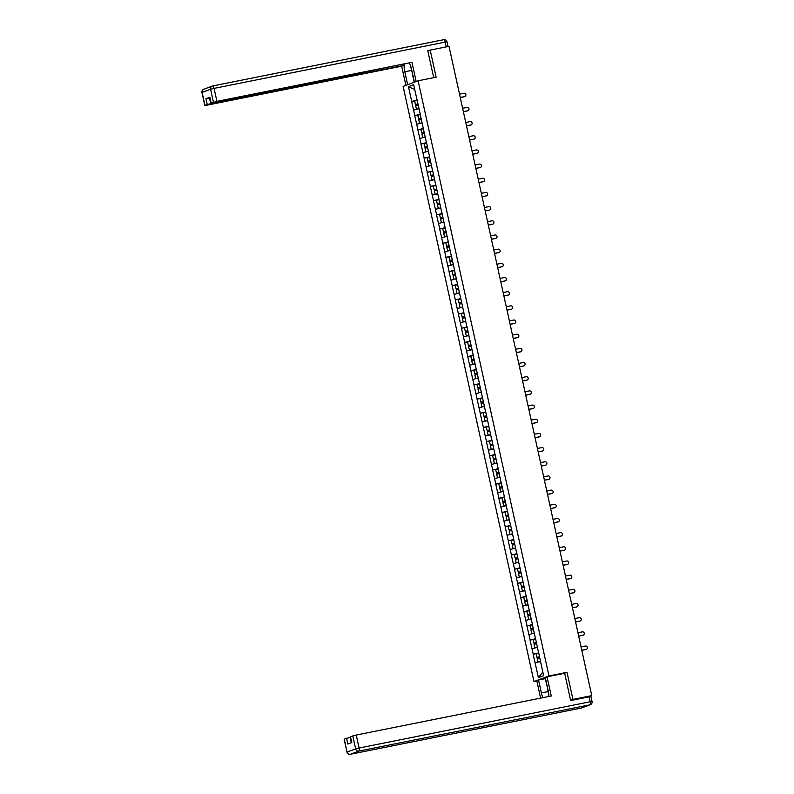 <?xml version="1.0" encoding="UTF-8"?>
<svg xmlns="http://www.w3.org/2000/svg" width="794" height="794" viewBox="0 0 794 794"><rect width="100%" height="100%" fill="white"/><g stroke="black" fill="none" stroke-linecap="round" stroke-linejoin="round"><path stroke-width="1.19" d="M536.843 680.984L533.975 681.56L403.124 86.417L418.11 80.79L548.962 675.932L533.975 681.56M542.828 672.111L538.401 677.629L543.612 675.674L538.56 652.271M538.401 677.629L533.161 654.266L538.759 653.144M538.699 652.896L533.161 654.266M533.25 654.236L530.045 640.093L535.642 638.971M535.583 638.723L530.045 640.093M530.134 640.063L526.928 625.92L532.526 624.799M532.466 624.55L526.928 625.92M527.018 625.88L523.812 611.747L529.409 610.626M529.35 610.378L523.812 611.747M523.901 611.708L520.695 597.574L526.293 596.453M526.233 596.195L520.695 597.574M520.785 597.535L517.579 583.391L523.177 582.28M523.117 582.022L517.579 583.391M517.668 583.362L514.462 569.219L520.06 568.097M520.001 567.849L514.462 569.219M514.552 569.189L511.346 555.046L516.944 553.924M516.884 553.676L511.346 555.046M511.435 555.016L508.229 540.873L513.827 539.751M513.768 539.503L508.229 540.873M508.319 540.843L505.113 526.7L510.711 525.578M510.651 525.33L505.113 526.7M505.202 526.66L501.997 512.527L507.594 511.405M507.535 511.147L501.997 512.527M502.086 512.487L498.88 498.354L504.478 497.233M504.418 496.975L498.88 498.354M498.969 498.314L495.764 484.171L501.361 483.06M501.302 482.802L495.764 484.171M495.853 484.142L492.647 469.998L498.245 468.877M498.185 468.629L492.647 469.998M492.737 469.969L489.531 455.825L495.128 454.704M495.069 454.456L489.531 455.825M489.62 455.796L486.414 441.653L492.012 440.531M491.952 440.283L486.414 441.653M486.504 441.623L483.298 427.48L488.896 426.358M488.836 426.11L483.298 427.48M483.387 427.44L480.181 413.307L485.779 412.185M485.72 411.927L480.181 413.307M480.271 413.267L477.065 399.134L482.663 398.012M482.603 397.754L477.065 399.134M477.154 399.094L473.949 384.951L479.546 383.83M479.487 383.581L473.949 384.951M474.038 384.921L470.832 370.778L476.43 369.657M476.37 369.409L470.832 370.778M470.921 370.748L467.716 356.605L473.313 355.484M473.254 355.236L467.716 356.605M467.805 356.575L464.599 342.432L470.197 341.311M470.137 341.063L464.599 342.432M464.689 342.403L461.483 328.259L467.08 327.138M467.021 326.89L461.483 328.259M461.572 328.22L458.366 314.087L463.964 312.965M463.904 312.707L458.366 314.087M458.456 314.047L455.25 299.904L460.848 298.792M460.788 298.534L455.25 299.904M455.339 299.874L452.133 285.731L457.731 284.609M457.672 284.361L452.133 285.731M452.223 285.701L449.017 271.558L454.615 270.436M454.555 270.188L449.017 271.558M449.106 271.528L445.9 257.385L451.498 256.264M451.439 256.015L445.9 257.385M445.99 257.355L442.784 243.212L448.382 242.091M448.322 241.842L442.784 243.212M442.873 243.172L439.668 229.039L445.265 227.918M445.206 227.67L439.668 229.039M439.757 229L436.551 214.866L442.149 213.745M442.089 213.487L436.551 214.866M436.64 214.827L433.435 200.684L439.032 199.572M438.973 199.314L433.435 200.684M433.524 200.654L430.318 186.511L435.916 185.389M435.856 185.141L430.318 186.511M430.408 186.481L427.202 172.338L432.799 171.216M432.74 170.968L427.202 172.338M427.291 172.308L424.085 158.165L429.683 157.043M429.623 156.795L424.085 158.165M424.175 158.135L420.969 143.992L426.567 142.87M426.507 142.622L420.969 143.992M421.058 143.952L417.852 129.819L423.45 128.697M423.391 128.439L417.852 129.819M417.942 129.779L414.736 115.646L420.334 114.525M420.274 114.267L414.736 115.646M414.825 115.606L411.62 101.463L417.217 100.352M417.158 100.094L411.62 101.463M411.709 101.434L408.463 86.665L413.684 84.71L416.929 99.478M417.019 99.439L420.135 113.641M426.279 141.997L420.046 113.651M426.368 141.967L429.485 156.16M432.512 170.343L429.395 156.17M432.601 170.313L435.628 184.526M435.717 184.486L438.834 198.689M441.861 212.871L438.745 198.698M441.95 212.832L444.977 227.044M445.067 227.015L448.183 241.207M451.21 255.39L448.094 241.217M451.3 255.36L454.416 269.553M460.56 297.919L454.327 269.563M460.649 297.879L463.765 312.082M466.793 326.265L463.676 312.092M466.882 326.235L469.909 340.437M469.998 340.408L473.115 354.6M476.142 368.793L473.026 354.61M476.231 368.753L479.348 382.956M485.491 411.312L479.258 382.966M485.581 411.282L488.697 425.475M491.724 439.658L488.608 425.485M491.814 439.628L494.841 453.831M494.93 453.801L498.046 468.003M501.074 482.186L497.957 468.013M501.163 482.147L504.279 496.349M510.423 524.705L504.19 496.359M510.512 524.675L513.629 538.868M516.656 553.051L513.539 538.878M516.745 553.021L519.772 567.234M519.862 567.194L522.978 581.397M526.005 595.579L522.889 581.406M526.094 595.55L529.122 609.752M529.211 609.723L532.327 623.915M535.355 638.098L532.238 623.925M535.444 638.068L538.471 652.281M537.389 647.378L532.04 648.688M534.273 633.205L528.923 634.515M531.156 619.032L525.807 620.342M528.04 604.849L522.69 606.169M524.923 590.676L519.574 591.996M521.807 576.504L516.457 577.824M518.69 562.331L513.341 563.641M515.574 548.158L510.224 549.468M512.458 533.985L507.108 535.295M509.341 519.802L503.992 521.122M506.225 505.629L500.875 506.949M503.108 491.456L497.759 492.776M499.992 477.283L494.642 478.603M496.875 463.11L491.526 464.421M493.759 448.938L488.409 450.248M490.642 434.765L485.293 436.075M487.526 420.582L482.176 421.902M484.409 406.409L479.06 407.729M481.293 392.236L475.943 393.556M478.177 378.063L472.827 379.383M475.06 363.89L469.711 365.2M471.944 349.717L466.594 351.027M468.827 335.544L463.478 336.854M465.711 321.362L460.361 322.682M462.594 307.189L457.245 308.509M459.478 293.016L454.128 294.336M456.361 278.843L451.012 280.153M453.245 264.67L447.895 265.98M450.129 250.497L444.779 251.807M447.012 236.314L441.663 237.634M443.896 222.141L438.546 223.461M440.779 207.968L435.43 209.288M437.663 193.796L432.313 195.116M434.546 179.623L429.197 180.933M431.43 165.45L426.08 166.76M428.313 151.277L422.964 152.587M425.197 137.094L419.847 138.414M422.08 122.921L416.731 124.241M418.964 108.748L413.614 110.068M414.746 89.553L408.463 86.665M418.11 80.79L436.144 77.177L430.199 50.101L427.847 50.985M430.199 50.101L449.007 46.33L591.768 695.623L572.95 699.395L566.995 672.32L548.962 675.932M570.598 700.278L572.95 699.395M590.329 696.636L588.969 696.675L591.768 695.623M540.506 661.551L535.156 662.871M566.995 672.32L564.107 673.401M464.857 96.54L464.401 96.709A1.727 1.618 -110.6 0 1 464.172 96.769L464.619 96.6A1.727 1.618 69.4 0 0 465.81 94.476A1.727 1.618 69.4 0 0 463.875 93.245L459.518 94.119M418.011 103.974L415.421 104.52L414.657 101.027L417.227 100.401M418.001 103.895L415.421 104.52M418.934 108.599L416.453 109.205L418.954 108.679M418.259 105.076L415.679 105.701L416.453 109.205M464.619 96.6L460.252 97.473M464.172 96.769L460.272 97.553M467.974 110.713L467.517 110.882A1.727 1.618 -110.6 0 1 467.289 110.952L467.735 110.783A1.727 1.618 69.4 0 0 468.926 108.649A1.727 1.618 69.4 0 0 466.991 107.418L462.634 108.292M421.128 118.147L418.537 118.703L417.773 115.199L420.344 114.574M421.118 118.078L418.537 118.703M422.051 122.772L419.569 123.378L422.071 122.852M421.376 119.259L418.795 119.884L419.569 123.378M467.735 110.783L463.368 111.656M467.289 110.952L463.388 111.726M471.09 124.886L470.634 125.055A1.727 1.618 -110.6 0 1 470.405 125.124L470.852 124.956A1.727 1.618 69.4 0 0 472.043 122.832A1.727 1.618 69.4 0 0 470.108 121.591L465.75 122.465M424.244 132.32L421.654 132.876L420.889 129.372L423.46 128.747M424.234 132.251L421.654 132.876M425.167 136.945L422.686 137.551L425.187 137.025M424.492 133.432L421.912 134.057L422.686 137.551M470.852 124.956L466.485 125.829M470.405 125.124L466.505 125.899M474.207 139.059L473.75 139.228A1.727 1.618 -110.6 0 1 473.522 139.297L473.968 139.129A1.727 1.618 69.4 0 0 475.159 137.005A1.727 1.618 69.4 0 0 473.224 135.764L468.867 136.637M427.361 146.503L424.77 147.049L424.006 143.545L426.577 142.92M427.351 146.424L424.77 147.049M428.284 151.128L425.802 151.723L428.303 151.197M427.609 147.605L425.028 148.23L425.802 151.723M473.968 139.129L469.601 140.002M473.522 139.297L469.621 140.072M477.323 153.232L476.866 153.401A1.727 1.618 -110.6 0 1 476.638 153.47L477.085 153.302A1.727 1.618 69.4 0 0 478.276 151.178A1.727 1.618 69.4 0 0 476.34 149.937L471.983 150.81M430.477 160.676L427.887 161.222L427.122 157.728L429.693 157.093M430.467 160.596L427.887 161.222M431.4 165.301L428.919 165.896L431.42 165.37M430.725 161.778L428.145 162.403L428.919 165.896M477.085 153.302L472.718 154.175M476.638 153.47L472.738 154.254M480.439 167.405L479.983 167.574A1.727 1.618 -110.6 0 1 479.755 167.643L480.201 167.474A1.727 1.618 69.4 0 0 481.392 165.351A1.727 1.618 69.4 0 0 479.457 164.11L475.1 164.983M433.593 174.849L431.003 175.395L430.239 171.901L432.809 171.276M433.584 174.769L431.003 175.395M434.517 179.474L432.035 180.079L434.536 179.553M433.842 175.95L431.261 176.576L432.035 180.079M480.201 167.474L475.834 168.348M479.755 167.643L475.854 168.427M413.029 75.916L410.329 65.148M548.793 695.693L547.076 685.639M407.788 84.66L405.883 85.355L401.665 66.18L206.648 105.235L204.812 105.493L207.244 104.55L205.964 98.734L209.844 97.801M407.65 84.69L404.811 71.788A10.481 3.563 -101.3 0 1 404.215 64.175M416.294 81.464L414.399 82.159L411.56 69.257A10.481 3.563 -101.3 0 0 409.416 63.143M416.165 81.494L411.947 62.319L212.852 102.902L211.025 103.16L209.894 97.265L205.964 98.734M403.183 64.383L403.441 65.515L401.665 66.18M411.947 62.319L216.931 101.374L211.025 103.16M209.447 97.88L210.728 103.696L403.441 65.515M210.728 103.696L207.244 104.55M429.465 50.369L427.787 50.707L433.713 77.663M414.2 82.248L412.751 75.648M548.803 696.487A10.481 3.563 -101.3 0 0 548.118 690.383L545.289 677.481L547.056 676.816L551.274 695.991L356.248 735.036L359.106 748.027L590.21 701.757L589.128 696.854L570.658 700.546L564.663 673.292L547.056 676.816M547.9 691.614L541.379 692.914A10.481 3.563 -101.3 0 0 542.878 697.668M541.379 692.914L538.54 680.011L536.774 680.676L540.615 698.125M545.528 678.582L538.54 680.011M350.442 737.289L351.236 742.767M344.288 739.075L346.998 752.156L344.139 739.164L350.045 737.368M351.613 742.618L350.343 736.832L356.248 735.036M346.571 738.221L347.841 744.038L351.772 742.559L350.491 736.743M589.128 696.854L590.964 696.586L592.036 701.499L590.21 701.757A2.799 0.953 78.7 0 1 589.912 704.824L358.809 751.094L350.323 754.28L581.426 708L589.912 704.824A2.799 2.62 -110.6 0 0 590.289 704.715A2.799 2.799 0 0 0 592.036 701.499M546.957 686.056L545.329 678.652M483.556 181.588L483.099 181.757A1.727 1.618 -110.6 0 1 482.871 181.816L483.318 181.647A1.727 1.618 69.4 0 0 484.509 179.523A1.727 1.618 69.4 0 0 482.573 178.293L478.216 179.166M436.71 189.022L434.12 189.567L433.355 186.074L435.926 185.449M436.7 188.942L434.12 189.567M437.633 193.647L435.152 194.252L437.653 193.726M436.958 190.123L434.378 190.749L435.152 194.252M483.318 181.647L478.951 182.521M482.871 181.816L478.971 182.6M486.672 195.761L486.216 195.929A1.727 1.618 -110.6 0 1 485.988 195.989L486.434 195.82A1.727 1.618 69.4 0 0 487.625 193.696A1.727 1.618 69.4 0 0 485.69 192.466L481.333 193.339M439.826 203.195L437.236 203.74L436.472 200.247L439.042 199.622M439.816 203.115L437.236 203.74M440.749 207.82L438.268 208.425L440.769 207.899M440.075 204.296L437.494 204.921L438.268 208.425M486.434 195.82L482.067 196.694M485.988 195.989L482.087 196.773M489.789 209.934L489.332 210.102A1.727 1.618 -110.6 0 1 489.104 210.172L489.551 210.003A1.727 1.618 69.4 0 0 490.742 207.869A1.727 1.618 69.4 0 0 488.806 206.638L484.449 207.512M442.943 217.367L440.352 217.923L439.588 214.42L442.159 213.794M442.933 217.298L440.352 217.923M443.866 221.992L441.385 222.598L443.886 222.072M443.191 218.479L440.61 219.104L441.385 222.598M489.551 210.003L485.184 210.876M489.104 210.172L485.203 210.946M492.905 224.107L492.449 224.275A1.727 1.618 -110.6 0 1 492.22 224.345L492.667 224.176A1.727 1.618 69.4 0 0 493.858 222.052A1.727 1.618 69.4 0 0 491.923 220.811L487.566 221.685M446.059 231.54L443.469 232.096L442.705 228.593L445.275 227.967M446.049 231.471L443.469 232.096M446.982 236.165L444.501 236.771L447.002 236.245M446.307 232.652L443.727 233.277L444.501 236.771M492.667 224.176L488.3 225.049M492.22 224.345L488.32 225.119M496.022 238.279L495.565 238.448A1.727 1.618 -110.6 0 1 495.337 238.518L495.784 238.349A1.727 1.618 69.4 0 0 496.975 236.225A1.727 1.618 69.4 0 0 495.039 234.984L490.682 235.858M449.176 245.723L446.585 246.269L445.821 242.766L448.392 242.14M449.166 245.644L446.585 246.269M450.099 250.348L447.618 250.944L450.119 250.418M449.424 246.825L446.843 247.45L447.618 250.944M495.784 238.349L491.417 239.222M495.337 238.518L491.436 239.302M499.138 252.452L498.682 252.621A1.727 1.618 -110.6 0 1 498.453 252.691L498.9 252.522A1.727 1.618 69.4 0 0 500.091 250.398A1.727 1.618 69.4 0 0 498.156 249.157L493.799 250.031M452.292 259.896L449.702 260.442L448.938 256.948L451.508 256.323M452.282 259.817L449.702 260.442M453.215 264.521L450.734 265.127L453.235 264.601M452.54 260.998L449.96 261.623L450.734 265.127M498.9 252.522L494.533 253.395M498.453 252.691L494.553 253.475M502.255 266.625L501.798 266.794A1.727 1.618 -110.6 0 1 501.57 266.863L502.016 266.695A1.727 1.618 69.4 0 0 503.207 264.571A1.727 1.618 69.4 0 0 501.272 263.33L496.915 264.213M455.409 274.069L452.818 274.615L452.054 271.121L454.625 270.496M455.399 273.99L452.818 274.615M456.332 278.694L453.85 279.299L456.352 278.773M455.657 275.171L453.076 275.796L453.85 279.299M502.016 266.695L497.649 267.568M501.57 266.863L497.669 267.647M505.371 280.808L504.915 280.977A1.727 1.618 -110.6 0 1 504.686 281.036L505.133 280.868A1.727 1.618 69.4 0 0 506.324 278.744A1.727 1.618 69.4 0 0 504.389 277.513L500.031 278.386M458.525 288.242L455.935 288.788L455.17 285.294L457.741 284.669M458.515 288.162L455.935 288.788M459.448 292.867L456.967 293.472L459.468 292.946M458.773 289.344L456.193 289.969L456.967 293.472M505.133 280.868L500.766 281.741M504.686 281.036L500.786 281.82M508.488 294.981L508.031 295.15A1.727 1.618 -110.6 0 1 507.803 295.219L508.249 295.05A1.727 1.618 69.4 0 0 509.44 292.917A1.727 1.618 69.4 0 0 507.505 291.686L503.148 292.559M461.642 302.415L459.051 302.971L458.287 299.467L460.857 298.842M461.632 302.335L459.051 302.971M462.565 307.04L460.083 307.645L462.584 307.119M461.89 303.516L459.309 304.152L460.083 307.645M508.249 295.05L503.882 295.924M507.803 295.219L503.902 295.993M511.604 309.154L511.147 309.323A1.727 1.618 -110.6 0 1 510.919 309.392L511.366 309.223A1.727 1.618 69.4 0 0 512.557 307.089A1.727 1.618 69.4 0 0 510.621 305.859L506.264 306.732M464.758 316.588L462.168 317.143L461.403 313.64L463.974 313.015M464.748 316.518L462.168 317.143M465.681 321.213L463.2 321.818L465.701 321.292M465.006 317.699L462.426 318.325L463.2 321.818M511.366 309.223L506.999 310.097M510.919 309.392L507.019 310.166M514.72 323.327L514.264 323.495A1.727 1.618 -110.6 0 1 514.036 323.565L514.482 323.396A1.727 1.618 69.4 0 0 515.673 321.272A1.727 1.618 69.4 0 0 513.738 320.032L509.381 320.905M467.874 330.77L465.284 331.316L464.52 327.813L467.09 327.188M467.865 330.691L465.284 331.316M468.797 335.386L466.316 335.991L468.817 335.465M468.123 331.872L465.542 332.497L466.316 335.991M514.482 323.396L510.115 324.27M514.036 323.565L510.135 324.339M517.837 337.5L517.38 337.668A1.727 1.618 -110.6 0 1 517.152 337.738L517.599 337.569A1.727 1.618 69.4 0 0 518.79 335.445A1.727 1.618 69.4 0 0 516.854 334.205L512.497 335.078M470.991 344.943L468.4 345.489L467.636 341.996L470.207 341.36M470.981 344.864L468.4 345.489M471.914 349.568L469.433 350.164L471.934 349.638M471.239 346.045L468.659 346.67L469.433 350.164M517.599 337.569L513.232 338.442M517.152 337.738L513.252 338.522M520.953 351.673L520.497 351.841A1.727 1.618 -110.6 0 1 520.269 351.911L520.715 351.742A1.727 1.618 69.4 0 0 521.906 349.618A1.727 1.618 69.4 0 0 519.971 348.377L515.614 349.251M474.107 359.116L471.517 359.662L470.753 356.169L473.323 355.543M474.097 359.037L471.517 359.662M475.03 363.741L472.549 364.347L475.05 363.821M474.355 360.218L471.775 360.843L472.549 364.347M520.715 351.742L516.348 352.615M520.269 351.911L516.368 352.695M524.07 365.845L523.613 366.014A1.727 1.618 -110.6 0 1 523.385 366.084L523.832 365.915A1.727 1.618 69.4 0 0 525.023 363.791A1.727 1.618 69.4 0 0 523.087 362.56L518.73 363.434M477.224 373.289L474.633 373.835L473.869 370.341L476.44 369.716M477.214 373.21L474.633 373.835M478.147 377.914L475.666 378.52L478.167 377.994M477.472 374.391L474.891 375.016L475.666 378.52M523.832 365.915L519.465 366.788M523.385 366.084L519.484 366.868M527.186 380.028L526.73 380.197A1.727 1.618 -110.6 0 1 526.501 380.257L526.948 380.088A1.727 1.618 69.4 0 0 528.139 377.964A1.727 1.618 69.4 0 0 526.204 376.733L521.847 377.607M480.34 387.462L477.75 388.008L476.986 384.514L479.556 383.889M480.33 387.383L477.75 388.008M481.263 392.087L478.782 392.693L481.283 392.167M480.588 388.564L478.008 389.189L478.782 392.693M526.948 380.088L522.581 380.961M526.501 380.257L522.601 381.041M530.303 394.201L529.846 394.37A1.727 1.618 -110.6 0 1 529.618 394.439L530.064 394.271A1.727 1.618 69.4 0 0 531.255 392.137A1.727 1.618 69.4 0 0 529.32 390.906L524.963 391.779M483.457 401.635L480.866 402.191L480.102 398.687L482.673 398.062M483.447 401.566L480.866 402.191M484.38 406.26L481.898 406.865L484.4 406.339M483.705 402.747L481.124 403.372L481.898 406.865M530.064 394.271L525.697 395.144M529.618 394.439L525.717 395.214M533.419 408.374L532.963 408.543A1.727 1.618 -110.6 0 1 532.734 408.612L533.181 408.444A1.727 1.618 69.4 0 0 534.372 406.32A1.727 1.618 69.4 0 0 532.437 405.079L528.079 405.952M486.573 415.808L483.983 416.364L483.218 412.86L485.789 412.235M486.563 415.738L483.983 416.364M487.496 420.433L485.015 421.038L487.516 420.512M486.821 416.919L484.241 417.545L485.015 421.038M533.181 408.444L528.814 409.317M532.734 408.612L528.834 409.386M536.536 422.547L536.079 422.716A1.727 1.618 -110.6 0 1 535.851 422.785L536.297 422.616A1.727 1.618 69.4 0 0 537.488 420.492A1.727 1.618 69.4 0 0 535.553 419.252L531.196 420.125M489.69 429.991L487.099 430.537L486.335 427.033L488.906 426.408M489.68 429.911L487.099 430.537M490.613 434.616L488.131 435.211L490.632 434.685M489.938 431.092L487.357 431.718L488.131 435.211M536.297 422.616L531.93 423.49M535.851 422.785L531.95 423.559M539.652 436.72L539.195 436.889A1.727 1.618 -110.6 0 1 538.967 436.958L539.414 436.789A1.727 1.618 69.4 0 0 540.605 434.665A1.727 1.618 69.4 0 0 538.669 433.425L534.312 434.298M492.806 444.164L490.216 444.709L489.451 441.216L492.022 440.581M492.796 444.084L490.216 444.709M493.729 448.789L491.248 449.384L493.749 448.858M493.054 445.265L490.474 445.891L491.248 449.384M539.414 436.789L535.047 437.663M538.967 436.958L535.067 437.742M542.768 450.893L542.312 451.061A1.727 1.618 -110.6 0 1 542.084 451.131L542.53 450.962A1.727 1.618 69.4 0 0 543.721 448.838A1.727 1.618 69.4 0 0 541.786 447.598L537.429 448.471M495.922 458.337L493.332 458.882L492.568 455.389L495.138 454.764M495.913 458.257L493.332 458.882M496.846 462.962L494.364 463.567L496.865 463.041M496.171 459.438L493.59 460.063L494.364 463.567M542.53 450.962L538.163 451.836M542.084 451.131L538.183 451.915M545.885 465.076L545.428 465.244A1.727 1.618 -110.6 0 1 545.2 465.304L545.647 465.135A1.727 1.618 69.4 0 0 546.838 463.011A1.727 1.618 69.4 0 0 544.902 461.78L540.545 462.654M499.039 472.509L496.449 473.055L495.684 469.562L498.255 468.936M499.029 472.43L496.449 473.055M499.962 477.134L497.481 477.74L499.982 477.214M499.287 473.611L496.707 474.236L497.481 477.74M545.647 465.135L541.28 466.009M545.2 465.304L541.3 466.088M549.001 479.248L548.545 479.417A1.727 1.618 -110.6 0 1 548.317 479.477L548.763 479.308A1.727 1.618 69.4 0 0 549.954 477.184A1.727 1.618 69.4 0 0 548.019 475.953L543.662 476.827M502.155 486.682L499.565 487.228L498.801 483.735L501.371 483.109M502.145 486.603L499.565 487.228M503.078 491.307L500.597 491.913L503.098 491.387M502.404 487.784L499.823 488.409L500.597 491.913M548.763 479.308L544.396 480.181M548.317 479.477L544.416 480.261M552.118 493.421L551.661 493.59A1.727 1.618 -110.6 0 1 551.433 493.66L551.88 493.491A1.727 1.618 69.4 0 0 553.071 491.357A1.727 1.618 69.4 0 0 551.135 490.126L546.778 491M505.272 500.855L502.681 501.411L501.917 497.907L504.488 497.282M505.262 500.786L502.681 501.411M506.195 505.48L503.714 506.086L506.215 505.56M505.52 501.967L502.939 502.592L503.714 506.086M551.88 493.491L547.513 494.364M551.433 493.66L547.532 494.434M555.234 507.594L554.778 507.763A1.727 1.618 -110.6 0 1 554.549 507.832L554.996 507.664A1.727 1.618 69.4 0 0 556.187 505.54A1.727 1.618 69.4 0 0 554.252 504.299L549.895 505.173M508.388 515.028L505.798 515.584L505.034 512.08L507.604 511.455M508.378 514.959L505.798 515.584M509.311 519.653L506.83 520.259L509.331 519.733M508.636 516.14L506.056 516.765L506.83 520.259M554.996 507.664L550.629 508.537M554.549 507.832L550.649 508.607M558.351 521.767L557.894 521.936A1.727 1.618 -110.6 0 1 557.666 522.005L558.113 521.837A1.727 1.618 69.4 0 0 559.304 519.713A1.727 1.618 69.4 0 0 557.368 518.472L553.011 519.345M511.505 529.211L508.914 529.757L508.15 526.253L510.721 525.628M511.495 529.132L508.914 529.757M512.428 533.836L509.946 534.431L512.448 533.905M511.753 530.313L509.172 530.938L509.946 534.431M558.113 521.837L553.746 522.71M557.666 522.005L553.765 522.789M561.467 535.94L561.011 536.109A1.727 1.618 -110.6 0 1 560.782 536.178L561.229 536.01A1.727 1.618 69.4 0 0 562.42 533.886A1.727 1.618 69.4 0 0 560.485 532.645L556.128 533.518M514.621 543.384L512.031 543.93L511.267 540.436L513.837 539.811M514.611 543.304L512.031 543.93M515.544 548.009L513.063 548.614L515.564 548.078M514.869 544.486L512.289 545.111L513.063 548.614M561.229 536.01L556.862 536.883M560.782 536.178L556.882 536.962M564.584 550.113L564.127 550.282A1.727 1.618 -110.6 0 1 563.899 550.351L564.345 550.182A1.727 1.618 69.4 0 0 565.536 548.059A1.727 1.618 69.4 0 0 563.601 546.818L559.244 547.691M517.738 557.557L515.147 558.103L514.383 554.609L516.954 553.984M517.728 557.477L515.147 558.103M518.661 562.182L516.179 562.787L518.681 562.261M517.986 558.658L515.405 559.284L516.179 562.787M564.345 550.182L559.978 551.056M563.899 550.351L559.998 551.135M567.7 564.296L567.244 564.465A1.727 1.618 -110.6 0 1 567.015 564.524L567.462 564.355A1.727 1.618 69.4 0 0 568.653 562.231A1.727 1.618 69.4 0 0 566.717 561.001L562.36 561.874M520.854 571.73L518.264 572.276L517.499 568.782L520.07 568.157M520.844 571.65L518.264 572.276M521.777 576.355L519.296 576.96L521.797 576.434M521.102 572.831L518.522 573.457L519.296 576.96M567.462 564.355L563.095 565.229M567.015 564.524L563.115 565.308M570.817 578.469L570.36 578.637A1.727 1.618 -110.6 0 1 570.132 578.707L570.578 578.538A1.727 1.618 69.4 0 0 571.769 576.404A1.727 1.618 69.4 0 0 569.834 575.174L565.477 576.047M523.971 585.903L521.38 586.458L520.616 582.955L523.186 582.33M523.961 585.823L521.38 586.458M524.894 590.528L522.412 591.133L524.913 590.607M524.219 587.004L521.638 587.639L522.412 591.133M570.578 578.538L566.211 579.412M570.132 578.707L566.231 579.481M573.933 592.642L573.476 592.81A1.727 1.618 -110.6 0 1 573.248 592.88L573.695 592.711A1.727 1.618 69.4 0 0 574.886 590.577A1.727 1.618 69.4 0 0 572.95 589.346L568.593 590.22M527.087 600.075L524.497 600.631L523.732 597.128L526.303 596.502M527.077 600.006L524.497 600.631M528.01 604.7L525.529 605.306L528.03 604.78M527.335 601.187L524.755 601.812L525.529 605.306M573.695 592.711L569.328 593.584M573.248 592.88L569.348 593.654M577.049 606.814L576.593 606.983A1.727 1.618 -110.6 0 1 576.365 607.053L576.811 606.884A1.727 1.618 69.4 0 0 578.002 604.76A1.727 1.618 69.4 0 0 576.067 603.519L571.71 604.393M530.203 614.258L527.613 614.804L526.849 611.301L529.419 610.675M530.194 614.179L527.613 614.804M531.126 618.873L528.645 619.479L531.146 618.953M530.452 615.36L527.871 615.985L528.645 619.479M576.811 606.884L572.444 607.757M576.365 607.053L572.464 607.827M580.166 620.987L579.709 621.156A1.727 1.618 -110.6 0 1 579.481 621.226L579.928 621.057A1.727 1.618 69.4 0 0 581.119 618.933A1.727 1.618 69.4 0 0 579.183 617.692L574.826 618.566M533.32 628.431L530.729 628.977L529.965 625.474L532.536 624.848M533.31 628.352L530.729 628.977M534.243 633.056L531.762 633.652L534.263 633.126M533.568 629.533L530.988 630.158L531.762 633.652M579.928 621.057L575.561 621.93M579.481 621.226L575.581 622.01M583.282 635.16L582.826 635.329A1.727 1.618 -110.6 0 1 582.598 635.399L583.044 635.23A1.727 1.618 69.4 0 0 584.235 633.106A1.727 1.618 69.4 0 0 582.3 631.865L577.943 632.739M536.436 642.604L533.846 643.15L533.082 639.656L535.652 639.031M536.426 642.525L533.846 643.15M537.359 647.229L534.878 647.835L537.379 647.309M536.684 643.706L534.104 644.331L534.878 647.835M583.044 635.23L578.677 636.103M582.598 635.399L578.697 636.183M586.399 649.333L585.942 649.502A1.727 1.618 -110.6 0 1 585.714 649.571L586.161 649.403A1.727 1.618 69.4 0 0 587.352 647.279A1.727 1.618 69.4 0 0 585.416 646.048L581.059 646.921M539.553 656.777L536.962 657.323L536.198 653.829L538.769 653.204M539.543 656.698L536.962 657.323M540.476 661.402L537.995 662.007L540.496 661.481M539.801 657.879L537.22 658.504L537.995 662.007M586.161 649.403L581.794 650.276M585.714 649.571L581.813 650.355M212.673 85.97L443.677 39.71A2.799 0.953 78.7 0 1 443.727 39.7A2.799 0.953 78.7 0 1 445.176 42.102L214.072 88.382L216.931 101.374M209.894 97.265L211.174 103.081M213.447 102.228L210.599 89.236L202.113 92.412L204.971 105.413M446.228 46.886L445.176 42.102L447.002 41.844L448.034 46.528M411.332 70.477L404.811 71.788M210.599 89.236L214.072 88.382A2.799 0.953 78.7 0 0 212.623 85.97A2.799 2.799 0 0 0 212.187 86.099A2.799 2.62 69.4 0 0 210.599 89.236M202.113 92.412A2.799 2.62 -110.6 0 1 203.711 89.285A2.799 2.799 0 0 0 201.964 92.501L202.113 92.412M447.002 41.844A2.799 2.799 0 0 0 443.727 39.7L212.623 85.97A2.799 0.953 78.7 0 0 212.574 85.99A2.799 2.62 69.4 0 0 212.187 86.099L203.711 89.285M346.998 752.156A2.799 2.799 0 0 0 350.273 754.29A2.799 0.953 78.7 0 0 350.323 754.28A2.799 2.62 -110.6 0 1 347.147 752.067L355.633 748.881L352.774 735.889M355.633 748.881A2.799 2.62 69.4 0 0 358.809 751.094A2.799 0.953 78.7 0 0 359.106 748.027L355.633 748.881M581.327 708.03A2.799 0.953 78.7 0 0 581.377 708.02A2.799 2.799 0 0 0 581.813 707.891A2.799 2.62 69.4 0 1 581.426 708A2.799 0.953 78.7 0 1 581.377 708.02L350.273 754.29A2.799 0.953 78.7 0 1 350.204 754.3M201.964 92.501L204.812 105.493M581.813 707.891L590.289 704.715"/></g></svg>
